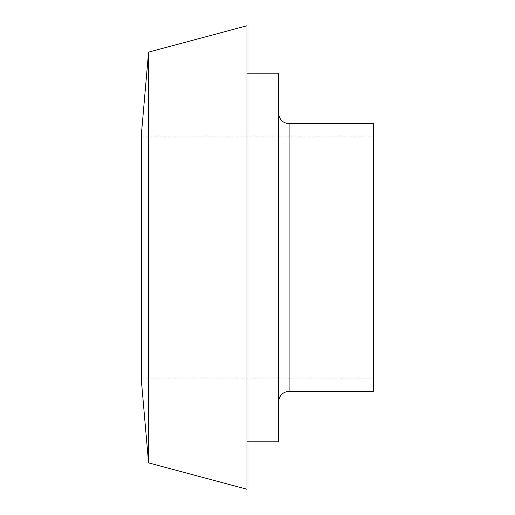 <?xml version="1.0" encoding="UTF-8"?>
<svg xmlns="http://www.w3.org/2000/svg" width="515" height="515" viewBox="0 0 515 515"><rect width="100%" height="100%" fill="white"/><g stroke="black" fill="none" stroke-linecap="round" stroke-linejoin="round"><path stroke-width="0.39" stroke-dasharray="2.58 1.93" d="M141.625 257.5L141.625 378.113L141.625 257.5M373.375 257.5L373.375 378.113L373.375 257.5M141.625 383.385L141.625 131.615M148.584 462.888L148.584 52.112M246.968 489.25L246.968 25.75M246.968 257.5L246.968 441.844L246.968 257.5M278.57 441.844L278.57 73.156M278.57 257.5L278.57 113.184L278.57 257.5M373.375 391.284L373.375 123.716M289.102 391.284L289.102 123.716M141.625 378.113L373.375 378.113M141.625 136.887L373.375 136.887"/><path stroke-width="0.77" d="M148.584 52.112L141.625 131.615L141.625 383.385L148.584 462.888L246.968 489.25L246.968 25.75L148.584 52.112L148.584 462.888M246.968 73.156L278.57 73.156L278.57 441.844L246.968 441.844M289.102 391.284L289.102 123.716L373.375 123.716L373.375 391.284L289.102 391.284C282.729 391.928 279.214 395.443 278.57 401.816M289.102 123.716C282.729 123.072 279.214 119.557 278.57 113.184"/></g></svg>
